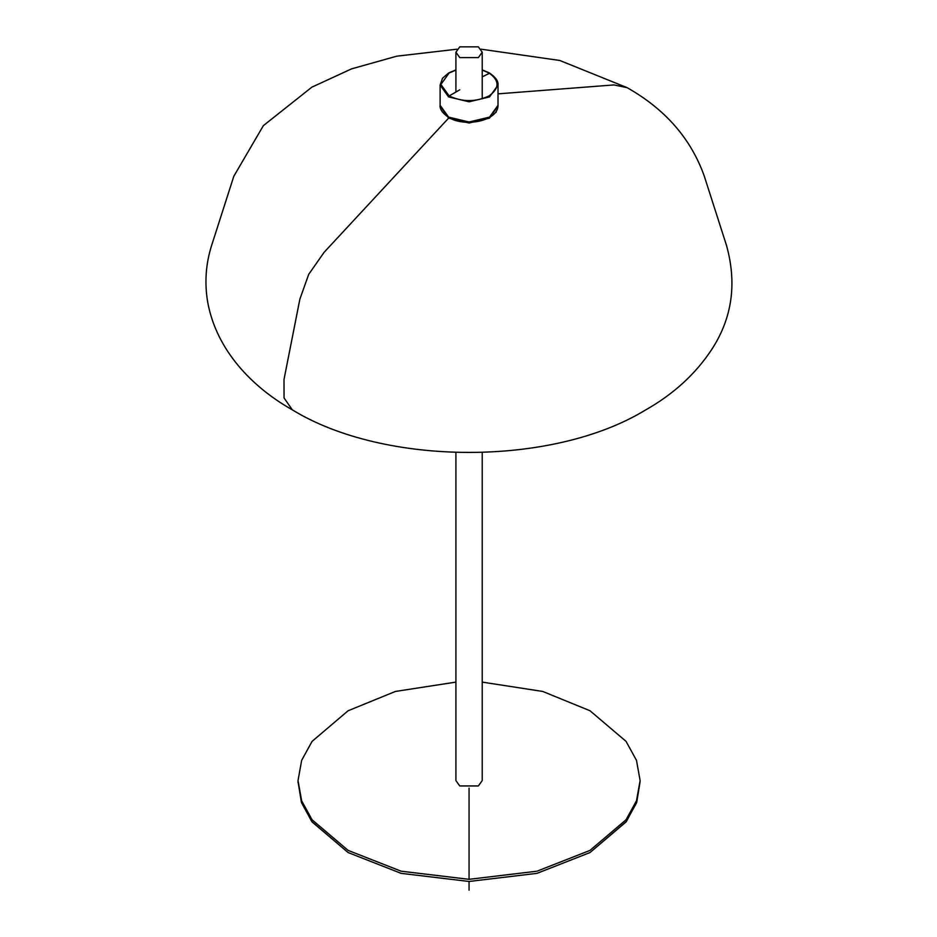 <?xml version="1.0" encoding="UTF-8"?>
<svg xmlns="http://www.w3.org/2000/svg" width="937" height="937" viewBox="0 0 937 937"><rect width="100%" height="100%" fill="white"/><g stroke="black" fill="none" stroke-linecap="round" stroke-linejoin="round"><path stroke-width="1.41" d="M455.909 682.113L395.402 691.447L348.119 710.75L312.091 741.354L301.655 760.34L298.025 780.58L301.655 800.807L312.091 819.793L348.119 850.398L401.13 871.199L469.062 879.328L536.995 871.199L590.005 850.398L626.033 819.793L636.481 800.807L640.112 780.58L636.481 760.34L626.033 741.354L590.005 710.75L542.722 691.447L482.227 682.113M640.1 781.645L636.75 802.177L626.384 821.468L590.005 852.553L536.995 873.354L469.062 881.471L401.13 873.354L348.119 852.553L311.74 821.468L301.374 802.177L298.036 781.645L301.655 802.962L312.091 821.948L348.119 852.553L401.13 873.354L469.062 881.471L536.995 873.354L590.005 852.553L626.033 821.948L636.481 802.962L640.112 780.58M459.762 57.59L478.374 57.59L482.227 52.226L478.374 46.85L459.762 46.85L455.909 52.226L459.762 57.59M440.132 105.893L448.6 118.132L469.062 123.016L489.524 118.132L497.992 105.869M496.598 110.589L496.001 112.428M455.909 452.559L455.909 780.58L459.762 785.944L478.374 785.944L482.227 780.58L482.227 452.559M469.062 890.15L469.062 881.471M469.062 879.328L469.062 788.169M482.227 70.076L488.973 72.957C499.714 80.617 499.714 88.277 488.973 95.949C475.703 102.145 462.433 102.145 449.151 95.949L459.762 89.823M489.536 73.273L482.227 76.857M449.151 95.949L440.905 84.447L449.151 72.957L455.909 70.076M498.015 105.295L498.015 85.091L489.536 96.909L469.062 101.805L448.6 96.909L440.121 85.091L440.121 105.295C439.617 109.125 442.498 113.19 448.764 117.465C465.033 127.584 498.332 121.002 498.015 105.295L489.536 117.102L469.062 121.997L448.6 117.102L440.121 105.295M489.255 117.266L469.062 122.185L449.151 117.43M448.6 118.132L324.143 252.276L308.73 274.318L299.887 299.055L284.005 379.473L284.052 397.967L292.332 409.856C252.451 387.332 216.588 350.614 207.721 302.288C204.407 282.869 205.742 263.824 211.727 245.131L233.817 176.25L263.367 125.64L311.798 87.2L351.562 68.869L396.761 56.173L456.998 49.192M498.015 93.852L613.993 84.927L627.134 87.668L559.811 60.483L481.126 49.192M298.025 782.723L298.025 780.58M498.015 85.091C498.507 81.261 495.626 77.197 489.372 72.91L482.227 69.9M455.909 69.9L448.554 73.039L442.522 78.251L440.121 85.091M482.227 52.226L482.227 98.818M455.909 92.049L455.909 52.226M627.134 87.668C665.305 109.254 691.026 138.781 704.319 176.25L726.409 245.131C737.091 283.173 732.254 317.866 711.897 349.208C695.664 373.992 673.316 394.383 644.879 410.383C552.186 466.638 384.557 466.38 292.332 409.856"/></g></svg>
